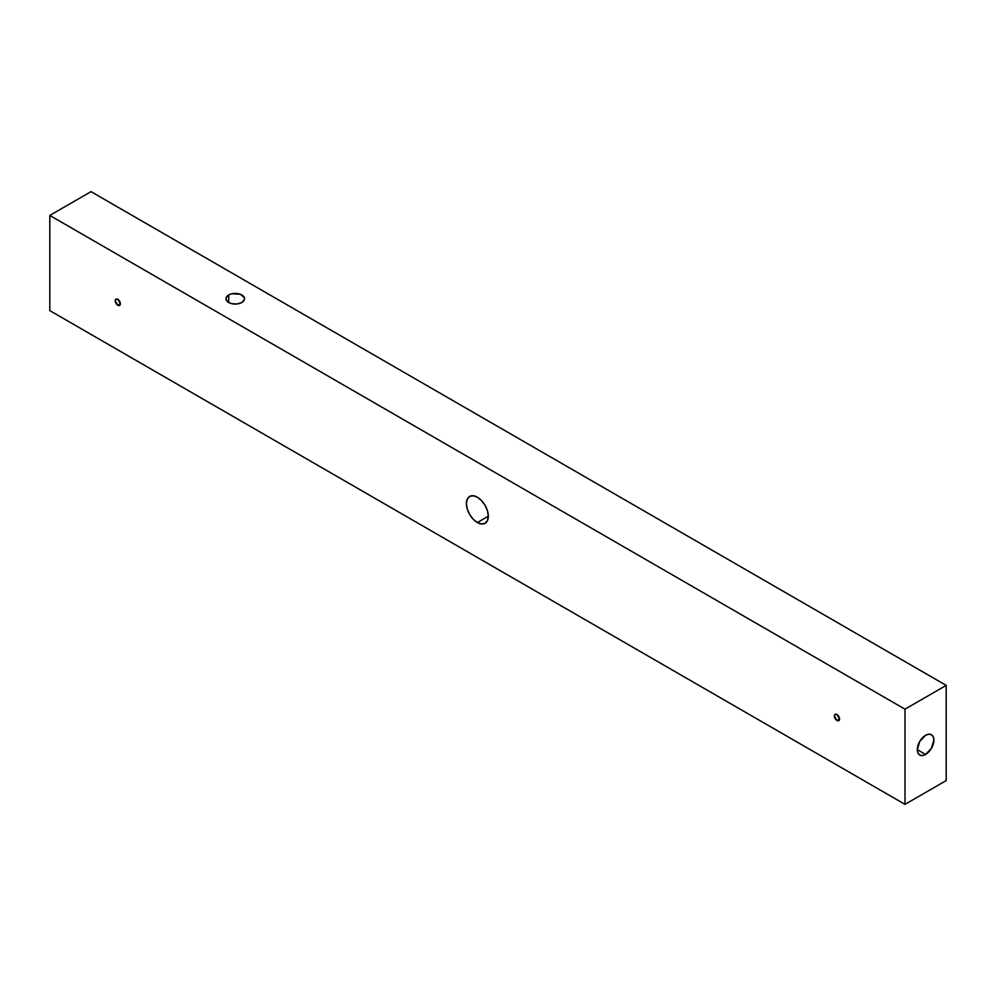 <?xml version="1.0" encoding="UTF-8"?>
<svg xmlns="http://www.w3.org/2000/svg" width="996" height="996" viewBox="0 0 996 996"><rect width="100%" height="100%" fill="white"/><g stroke="black" fill="none" stroke-linecap="round" stroke-linejoin="round"><path stroke-width="1.49" d="M228.707 294.941A9.263 5.354 180 0 1 238.803 293.783A9.263 5.354 180 0 1 244.53 298.725A9.263 5.354 180 0 1 241.816 302.498L244.356 299.759L244.356 297.68L240.41 294.268L231.719 293.783L228.707 294.941L226.167 297.68L226.167 299.759L228.707 302.498L228.707 294.941L228.707 302.498L231.719 303.668L237.073 303.967L241.816 302.498A9.263 5.354 180 0 1 231.719 303.668A9.263 5.354 180 0 1 225.992 298.725A9.263 5.354 180 0 1 228.707 294.941M117.802 305.262A3.648 2.104 60 0 1 115.424 302.049A3.648 2.104 60 0 1 115.984 299.136A3.648 2.104 60 0 1 117.802 299.31L120.379 303.78L117.802 305.262L115.225 300.804L115.984 299.136L117.802 299.31A3.648 2.104 60 0 1 120.18 302.523A3.648 2.104 60 0 1 119.62 305.448L117.802 305.262L120.379 303.78L119.62 305.448A3.648 2.104 60 0 1 117.802 305.262M836.989 720.482A3.648 2.104 60 0 1 834.598 717.269A3.648 2.104 60 0 1 835.158 714.356A3.648 2.104 60 0 1 836.989 714.53L839.553 718.988L836.989 720.482L834.411 716.012L835.158 714.356L836.989 714.53A3.648 2.104 60 0 1 839.367 717.743A3.648 2.104 60 0 1 838.806 720.656L836.989 720.482L839.553 718.988L838.806 720.656A3.648 2.104 60 0 1 836.989 720.482M477.358 522.527A15.5 8.952 60 0 1 467.224 508.869A15.5 8.952 60 0 1 469.602 496.444A15.5 8.952 60 0 1 477.358 497.216L481.541 500.602L485.102 505.395L487.48 510.873L488.314 516.202L477.358 522.527L473.162 519.153L469.602 514.347L467.224 508.869L466.389 503.54L467.224 499.183L469.602 496.444L473.162 495.759L477.358 497.216A15.5 8.952 60 0 1 487.48 510.873A15.5 8.952 60 0 1 485.102 523.298L481.541 523.996L477.358 522.527L488.314 516.202L487.48 520.559L485.102 523.298A15.5 8.952 60 0 1 477.358 522.527M925.595 754.433L917.304 749.652L919.731 741.485L925.595 735.297A11.715 6.76 -60 0 1 931.447 734.724A11.715 6.76 -60 0 1 933.252 744.112A11.715 6.76 -60 0 1 925.595 754.433L922.421 755.541L919.731 755.018L917.938 752.951L917.304 749.652L925.595 754.433A11.715 6.76 -60 0 1 919.731 755.018A11.715 6.76 -60 0 1 917.938 745.63A11.715 6.76 -60 0 1 925.595 735.297L928.758 734.201L931.447 734.724L933.252 736.791L933.875 740.09L931.447 748.245L925.595 754.433M946.2 685.385L904.99 709.177L904.99 804.357L946.2 780.565L946.2 685.385L946.2 780.565L904.99 804.357L904.99 709.177L49.8 215.435L49.8 310.615L904.99 804.357L49.8 310.615L49.8 215.435L91.01 191.643L946.2 685.385L904.99 709.177L49.8 215.435L91.01 191.643L946.2 685.385"/></g></svg>
